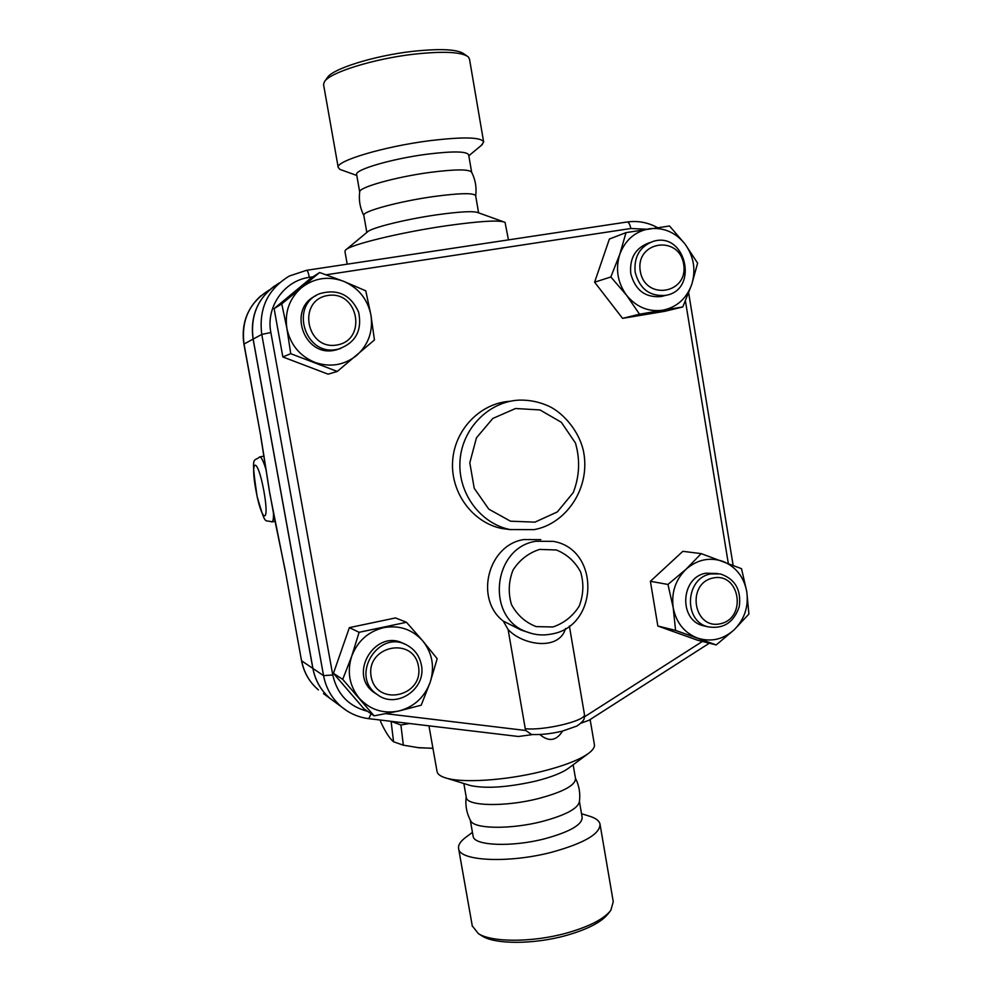 <?xml version="1.0" encoding="UTF-8"?>
<svg xmlns="http://www.w3.org/2000/svg" width="992" height="992" viewBox="0 0 992 992"><rect width="100%" height="100%" fill="white"/><g stroke="black" fill="none" stroke-linecap="round" stroke-linejoin="round"><path stroke-width="1.49" d="M324.806 81.245L327.211 77.86C331.638 69.056 373.996 55.664 412.833 51.336C440.808 48.385 457.932 49.29 464.206 54.052L466.525 55.664M483.662 142.116L469.526 59.222L468.311 56.904C461.788 51.944 443.808 51.014 414.371 54.138C373.476 58.714 328.898 72.776 324.322 81.927L323.566 84.58L338.21 167.425C335.767 160.964 383.966 146.518 429.338 140.74C463.524 136.636 481.641 137.094 483.662 142.116L481.182 145.514M356.798 175.472L339.909 169.396L338.21 167.412M356.649 174.666L356.612 174.431C354.876 169.632 392.001 158.745 426.734 154.244C453.059 150.995 467.046 151.23 468.683 154.938L471.646 172.236C469.34 169.111 455.415 169.161 429.871 172.422C395.92 176.948 359.278 187.203 359.712 191.741L359.712 191.816M359.712 191.741C358.633 200.086 359.997 207.985 363.828 215.45L363.804 215.264C362.216 211.358 399.416 201.264 434.037 196.49C460.276 193.018 474.151 192.783 475.676 195.784C476.768 187.55 475.416 179.701 471.646 172.261M346.282 249.476L367.4 231.992C370.574 227.974 405.554 219.244 437.199 214.756C460.325 211.556 473.99 210.874 478.181 212.697L503.105 221.65M344.943 251.435L345.476 250.145C349.234 244.912 400.136 232.426 446.4 225.767C480.078 221.03 499.633 219.902 505.052 222.357L508.462 239.878M335.47 702.435L330.224 698.579C321.011 690.668 315.233 680.611 312.864 668.422L253.084 339.115C250.034 316.956 257.164 299.249 274.474 285.969M279.322 282.956C258.763 295.728 250.034 314.439 253.146 339.09L312.939 668.459C315.295 680.661 321.086 690.717 330.299 698.641L335.544 702.485M581.225 723.069L588.938 720.304L709.33 643.2M518.456 736.486L532.729 734.564M569.371 626.026L584.511 714.848C584.734 721.11 543.43 730.844 525.264 728.686L525.847 730.509L531.489 734.489M531.179 734.464C540.355 734.948 550.647 733.857 562.042 731.216L576.86 726.057C581.287 723.094 583.767 720.49 584.288 718.258L584.511 714.848M525.264 728.686L508.102 629.536L503.291 621.116C474.288 598.982 487.928 544.992 523.751 539.561M523.751 539.549L540.789 539.636M682.781 306.974L662.656 310.223C676.705 307.322 686.377 298.79 691.684 284.63C696.086 270.097 693.879 256.593 685.088 244.119L697.624 263.128L691.684 284.63L682.781 306.974L664.801 311.302L622.579 318.358L594.605 282.187L609.398 239.022L626.026 232.624L669.538 225.99L685.088 244.119C675.515 232.264 663.574 227.156 649.264 228.768C635.078 231.471 625.245 239.99 619.777 254.312L626.026 232.624M716.212 644.936L697.525 640.212L657.845 626.014L650.392 581.3L682.843 551.316L701.195 553.623L741.508 568.676L746.778 591.666L748.898 614.06L734.154 629.808C744.521 619.318 748.737 606.608 746.778 591.666C743.901 576.91 735.965 566.816 722.957 561.385C709.59 556.934 697.289 559.538 686.08 569.21C675.502 579.737 671.2 592.584 673.208 607.749C676.209 622.691 684.294 632.797 697.45 638.067C710.917 642.295 723.143 639.555 734.154 629.808L716.212 644.936L675.577 630.391L673.208 607.749L667.951 584.449L686.08 569.21L701.195 553.623M374.083 715.84L363.965 708.821L333.436 673.345L349.382 627.626L395.498 617.929L406.484 622.282L422.803 640.944C412.35 629.362 399.33 624.935 383.73 627.638C368.292 631.47 357.616 641.006 351.701 656.245C346.853 671.857 349.37 685.832 359.24 698.182C369.942 709.726 383.073 714.017 398.598 711.066L374.083 715.84L342.724 679.359L351.701 656.245L359.104 632.301L406.484 622.282M282.844 356.959L290.743 353.685L286.899 328.488C290.42 344.72 299.72 356.004 314.799 362.353C330.212 367.61 344.187 365.292 356.698 355.396C368.491 344.67 373.24 331.229 370.934 315.072C367.573 299.076 358.447 287.804 343.554 281.282L365.775 290.83L370.934 315.072L374.443 339.971L337.28 371.442L328.104 374.17L282.844 356.959L274.114 308.611L310.942 278.095L319.635 272.515L343.554 281.282C328.253 275.776 314.204 277.934 301.432 287.742C289.379 298.493 284.53 312.071 286.899 328.488L281.778 303.899L319.635 272.515M657.845 626.014L675.577 630.391M421.178 705.213L398.598 711.066C413.9 707.023 424.402 697.488 430.131 682.422L421.178 705.213M333.436 673.345L342.724 679.359M349.382 627.626L359.104 632.301M662.656 310.223L639.518 314.204L626.572 295.256C636.356 307.086 648.384 312.083 662.656 310.223M622.579 318.358L639.518 314.204M626.572 295.256L610.836 276.979L619.777 254.312C615.288 269.055 617.557 282.708 626.572 295.256M594.605 282.187L610.836 276.979M664.094 295.777L661.131 296.558C645.333 297.86 635.215 290.21 630.763 273.594C629.436 258.267 635.413 248.074 648.694 242.99L650.306 242.42M635.153 272.205C639.629 288.945 649.822 296.658 665.706 295.356C699.372 290.011 685.807 230.975 653.195 241.391C639.828 246.512 633.814 256.779 635.153 272.205M640.274 271.163C635.178 241.205 679.136 234.472 683.662 264.244C688.808 293.855 645.085 301.109 640.274 271.163M650.392 581.3L667.951 584.449M705.597 626.274L703.142 625.704C678.429 620 680.661 577.208 705.882 573.202L717.762 573.525M710.731 573.946C685.348 577.976 683.104 621.079 707.966 626.82C723.366 629.288 733.807 622.554 739.276 606.596C741.433 589.843 735.122 578.944 720.341 573.922L710.731 573.946M712.975 578.014C739.821 572.049 747.286 617.979 720.49 623.732C693.594 630.032 685.906 583.594 712.975 578.014M422.803 640.944L437.187 658.713L430.131 682.422C434.868 667.058 432.425 653.232 422.803 640.944M377.344 694.586L374.443 692.751C346.853 674.424 376.055 627.291 404.401 644.044M421.352 664.913C419.653 656.344 415.102 649.896 407.724 645.594C379.242 628.035 349.085 675.775 377.109 694.425C396.093 709.664 426.783 688.969 421.352 664.913M418.45 666.264C424.154 696.57 376.514 707.308 371.157 676.618C365.515 645.941 413.404 635.748 418.45 666.264M274.114 308.611L281.778 303.899M337.28 371.442L290.743 353.685M340.504 348.539L334.304 350.325C303.788 356.971 287.234 308.648 315.791 295.765M336.697 349.444L338.346 349.122C355.657 342.872 362.402 330.497 358.596 311.996C350.647 294.773 337.764 288.635 319.957 293.595C289.168 304.792 304.767 356.339 336.697 349.444M336.759 345.03C306.02 350.387 296.968 300.018 327.93 295.467C358.62 290.495 367.4 340.281 336.759 345.03M532.022 633.59L526.74 631.879C534.998 635.078 543.455 635.76 552.11 633.925C598.994 625.927 600.148 549.122 553.226 541.347L535.816 541.272C492.565 547.646 485.497 617.954 526.74 631.879L521.234 630.106L527.397 632.127L521.234 630.106L503.291 621.116M508.102 629.536C523.007 645.532 559.178 650.988 565.527 628.593M253.084 339.115L243.92 344.112L260.859 436.542L244.032 344.013C241.031 320.094 249.587 302.014 269.675 289.776M269.737 493.036L260.859 436.542M285.15 570.04L301.518 660.647L285.15 570.04L273.42 513.335M409.547 723.528L400.917 725.016L390.922 721.308M432.946 748.352L417.111 747.559M380.457 720.056L380.668 721.742C385.28 731.836 389.583 738.519 393.576 741.793L403.335 745.178L419.008 747.77L432.934 748.253M400.917 725.016L403.335 745.178M391.133 721.742L393.576 741.793M437.013 771.305L437.1 771.788C437.745 774.442 440.857 776.562 446.437 778.15C463.103 783.159 505.275 780.456 540.702 771.739C563.543 766.072 579.564 759.884 588.777 753.188C593.142 749.853 595.002 746.864 594.332 744.211L590.128 719.535M468.881 785.069L470.245 785.49C485.72 788.838 507.371 787.412 535.209 781.225C550.858 777.319 561.943 772.991 568.49 768.242L588.405 753.474M466.252 797.221L466.314 797.605C466.972 806.198 505.114 807.042 538.222 798.622C563.245 791.938 575.67 785.218 575.484 778.447L573.153 764.795M470.493 820.533L470.729 820.967C474.424 829.014 510.967 829.535 542.178 821.475C565.254 815.275 577.654 808.753 579.378 801.896C580.518 793.575 579.204 785.664 575.434 778.15M473.072 835.946L473.147 836.368C473.94 845.779 512.145 847.329 545.154 838.662C570.09 831.78 582.416 824.637 582.13 817.234L579.427 801.474M465.893 837.236L465.546 837.496C460.251 841.514 457.944 845.258 458.639 848.755C459.569 861.168 509.243 863.511 552.271 852.091C584.586 843.051 600.495 833.664 599.986 823.93C599.056 820.483 595.25 817.805 588.578 815.908L581.535 813.725M600.11 824.687L613.254 901.728L610.812 910.371C603.843 919.125 589 926.726 566.283 933.15C532.53 942.512 491.883 942.487 478.38 933.646L472.266 925.858M481.343 935.53L482.124 936.014C495.045 944.471 533.646 944.508 565.688 935.605C587.276 929.492 601.388 922.25 608.046 913.88L610.055 911.326M525.847 730.509L385.975 713.694M371.107 713.769L368.764 718.667M367.536 711.301C348.787 706.44 337.193 694.326 332.754 674.969L323.566 675.651C326.008 688.287 331.998 698.69 341.521 706.874L346.865 710.818M332.754 674.969L270.866 332.518L261.764 334.428L323.566 675.651L312.939 668.459M270.866 332.518C265.682 306.962 284.22 280.575 309.33 277.351C308.438 272.788 307.52 270.444 306.602 270.295L289.354 276.012C267.741 289.156 258.552 308.624 261.764 334.428L253.146 339.09M326.194 274.784L630.825 228.507C629.957 224.192 628.668 222.034 626.956 222.022L306.689 270.283M309.33 277.351L312.964 276.793M630.825 228.507L646.313 229.226M685.422 300.948L728.302 563.406M702.398 641.44L584.586 716.77M552.916 626.969L536.188 626.622C525.413 622.443 517.167 615.09 511.475 604.574C508.065 592.968 508.586 581.461 513.013 570.053C519.622 559.872 528.5 552.99 539.636 549.407L556.351 549.977C567.027 554.28 575.137 561.658 580.692 572.111C584.003 583.594 583.494 594.964 579.167 606.224C572.694 616.342 563.94 623.261 552.916 626.969M301.506 660.622L301.518 660.647C303.8 672.44 309.43 682.186 318.42 689.911C309.529 682.273 303.949 672.588 301.68 660.846L312.864 668.422M323.479 693.619L330.224 698.579M273.432 512.926L269.923 493.644M266.402 470.89C263.587 461.416 261.33 456.766 259.606 456.94C253.84 462.57 250.616 452.203 257.114 496.546C266.141 527.198 264.046 519.114 271.982 521.904C273.048 521.519 273.556 518.853 273.519 513.893M271.845 521.928L275.131 521.308M263.86 490.928C270.097 525.363 261.826 523.23 255.899 490.172C249.736 457.039 257.536 456.419 263.86 490.928M534.973 522.139L510.508 521.197L488.796 509.144L474.226 488.275L469.799 462.78L476.458 437.807L492.826 418.438L515.518 408.518L539.97 409.932L561.323 422.282L575.459 443.027C580.283 459.829 579.539 476.371 573.24 492.64L557.318 511.922L534.973 522.139M510.62 529.666L501.89 528.525L510.012 529.554L534.105 529.616C564.969 524.284 590.724 489.478 583.631 451.968C579.675 431.867 563.803 413.342 549.233 406.373C539.735 401.971 529.765 399.875 519.324 400.111C488.92 401.388 462.198 428.346 460.028 460.536C457.572 492.702 480.14 523.54 510.012 529.554L533.832 529.641M501.89 528.525C472.614 522.635 450.43 492.59 452.625 461.094C454.547 429.586 480.426 402.95 510.21 401.264M468.819 155.769L482.248 144.634M359.687 191.927L356.612 174.431M478.603 212.858L475.676 195.784M366.829 232.463L363.804 215.264M347.2 264.182L344.906 251.224M518.593 736.51L368.813 718.667C358.583 717.39 349.482 713.459 341.521 706.874L330.299 698.641M306.602 270.295L289.354 276.012M657.398 227.577C647.764 222.357 637.62 220.509 626.956 222.022M688.671 292.962L733.113 565.279M665.706 295.356L661.131 296.558M707.966 626.82L703.142 625.704M377.109 694.425L374.443 692.751M338.346 349.122L335.941 350.002M539.834 734.514C548.774 742.078 556.363 740.937 562.576 731.079M243.92 344.112C241.081 324.892 246.686 308.822 260.747 295.889M285.014 569.929L269.737 493.247L260.747 436.554M420.025 747.894L419.008 747.77M259.755 456.903L264.083 456.134M437.1 771.788L428.953 725.834M470.245 785.49L446.437 778.15M466.314 797.605L463.834 783.519M466.19 796.849C465.149 805.355 466.662 813.39 470.729 820.967M473.147 836.368L470.282 820.136M472.44 832.362L465.546 837.496M472.378 926.491L458.639 848.755M482.124 936.014L478.38 933.646"/></g></svg>
